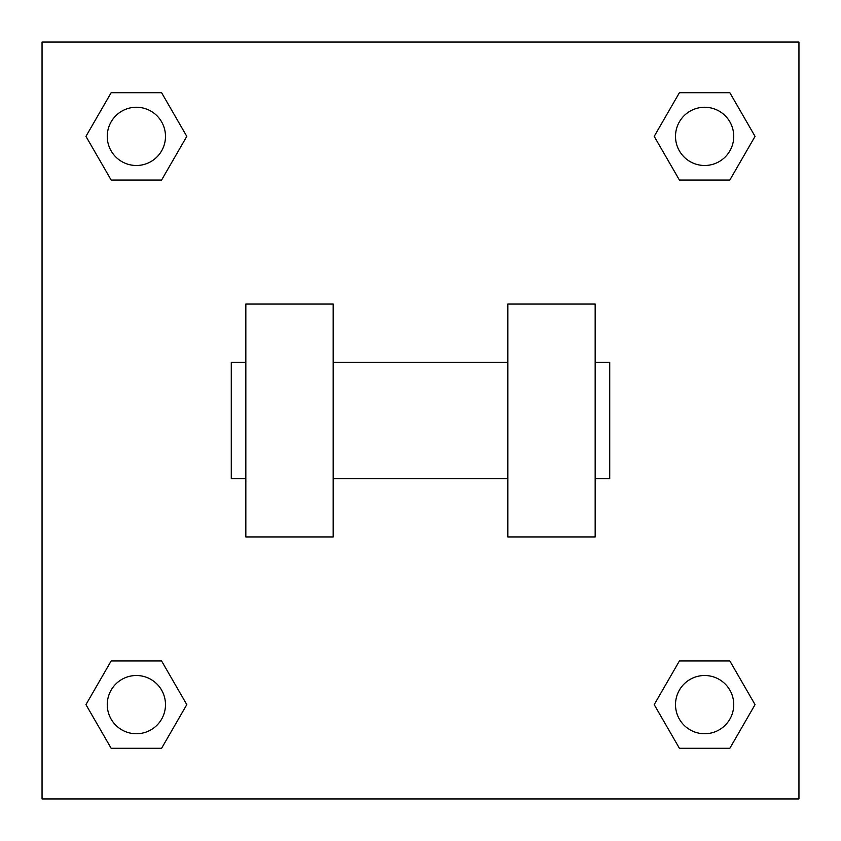 <?xml version="1.0" encoding="UTF-8"?>
<svg xmlns="http://www.w3.org/2000/svg" width="841" height="841" viewBox="0 0 841 841"><rect width="100%" height="100%" fill="white"/><g stroke="black" fill="none" stroke-linecap="round" stroke-linejoin="round"><path stroke-width="1.26" d="M186.797 136.368L161.588 180.037L111.159 180.037L85.95 136.368L111.159 92.699L161.588 92.699L186.797 136.368L161.588 180.037L147.375 180.037M147.375 660.963L161.588 660.963L186.797 704.632L161.588 748.301L111.159 748.301L85.95 704.632L111.159 660.963L161.588 660.963M693.625 180.037L679.412 180.037L654.203 136.368L679.412 92.699L729.841 92.699L755.05 136.368L729.841 180.037L679.412 180.037M654.203 704.632L679.412 660.963L729.841 660.963L755.05 704.632L729.841 748.301L679.412 748.301L654.203 704.632L679.412 660.963L693.625 660.963M679.412 660.963L729.841 660.963L679.412 660.963M729.841 748.301L679.412 748.301L729.841 748.301L755.05 704.632M733.741 704.632A29.109 29.109 0 0 0 690.072 679.412A29.109 29.109 0 0 0 690.072 729.841A29.109 29.109 0 0 0 733.741 704.632M161.588 748.301L111.159 748.301L161.588 748.301L186.797 704.632M165.488 704.632A29.109 29.109 0 0 0 121.819 679.412A29.109 29.109 0 0 0 121.819 729.841A29.109 29.109 0 0 0 165.488 704.632M679.412 92.699L729.841 92.699L679.412 92.699L654.203 136.368M733.741 136.368A29.109 29.109 0 0 0 690.072 111.159A29.109 29.109 0 0 0 690.072 161.588A29.109 29.109 0 0 0 733.741 136.368M111.159 92.699L161.588 92.699L111.159 92.699L85.95 136.368M161.588 180.037L111.159 180.037L161.588 180.037M165.488 136.368A29.109 29.109 0 0 0 121.819 111.159A29.109 29.109 0 0 0 121.819 161.588A29.109 29.109 0 0 0 165.488 136.368M798.95 42.05L798.95 798.95L42.05 798.95L42.05 42.05L798.95 42.05M85.95 704.632L111.159 660.963M755.05 136.368L729.841 180.037M507.838 304.053L507.838 536.947L595.165 536.947L595.165 304.053L507.838 304.053M333.162 536.947L333.162 304.053L245.835 304.053L245.835 536.947L333.162 536.947M595.165 478.718L609.725 478.718L609.725 362.282L595.165 362.282M245.835 362.282L231.275 362.282L231.275 478.718L245.835 478.718M507.838 362.282L333.162 362.282M507.838 478.718L333.162 478.718"/></g></svg>
